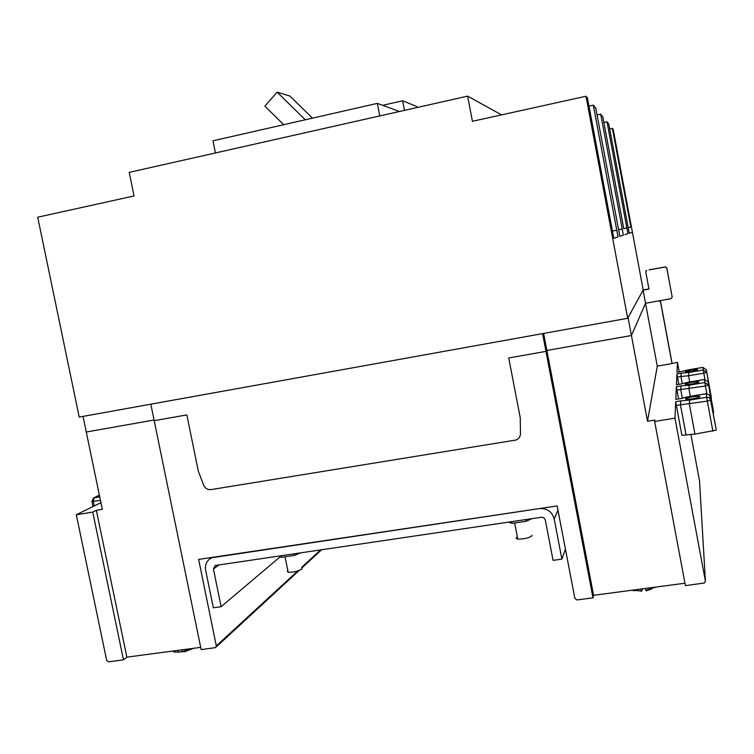 <?xml version="1.0" encoding="UTF-8"?>
<svg xmlns="http://www.w3.org/2000/svg" width="754" height="754" viewBox="0 0 754 754"><rect width="100%" height="100%" fill="white"/><g stroke="black" fill="none" stroke-linecap="round" stroke-linejoin="round"><path stroke-width="1.13" d="M508.347 522.136L512.07 523.361L526.226 521.278L532.051 518.639M511.73 521.636L512.07 523.361M526.226 521.278L525.896 519.553M279.31 555.943L281.299 557.347L294.314 555.425L301.1 552.72M280.969 555.698L281.299 557.347M294.314 555.425L293.985 553.775M531.881 535.255L531.985 535.783C529.054 537.96 524.313 539.072 517.772 539.138L516.047 538.092L517.376 537.084M301.77 567.998L301.977 569.025C298.198 571.193 293.608 572.305 288.188 572.343L287.312 571.146L287.858 570.75M565.434 549.138L561.89 559.119L553.059 560.345L545.368 520.269C544.746 518.186 543.351 517.197 541.174 517.301L215.201 565.491L213.439 569.034L221.12 606.697L213.325 607.781L205.644 570.184C204.824 564.35 206.898 560.203 211.846 557.743L539.496 508.573C547.121 508.196 552.022 511.664 554.199 518.969L561.89 559.119M280.328 556.659L221.12 606.697M100.932 502.635L76.305 514.756L92.751 512.107L96.352 510.298L102.327 509.336L83.034 416.406M76.305 514.756L106.682 660.419L108.51 661.814L123.468 659.835L126.861 657.149L200.696 647.366M216.323 645.905L198.632 559.421L557.159 505.934L574.878 598.44L576.98 599.948L592.983 597.837L545.962 351.383L508.743 357.971L520.241 417.801L520.477 433.503C520.373 436.547 518.959 438.705 516.217 439.987L210.931 489.619C207.576 489.902 205.145 488.413 203.646 485.161L198.321 471.203L186.841 414.907L154.202 420.685L201.148 649.58L215.493 647.629L216.323 645.905L297.783 570.938M679.231 371.892L677.441 362.316L672.04 363.588L660.542 301.92L658.949 300.846L645.537 303.287L631.428 335.511L628.063 317.585L643.077 290.167L648.977 289.084L645.782 271.987L646.762 270.318L646.055 270.912M677.017 372.269L681.248 371.562L677.007 372.278L677.441 362.316M676.451 384.747L681.032 383.984L676.451 384.747L676.932 373.946L678.788 384.351M675.829 399.375L680.777 398.564L675.81 399.384L676.366 386.698L678.553 398.923M674.981 418.168L654.632 421.448L685.414 585.632L704.49 583.002L705.414 581.164L674.981 418.168L675.707 401.684L681.87 435.322L694.952 434.078L716.3 430.148L710.73 400.082C710.145 398.093 708.779 397.169 706.649 397.311L689.656 400.091L689.363 404.05L694.952 434.078M690.881 434.342L699.524 480.977M96.352 510.298L126.861 657.149M154.061 420.016L86.276 432.014L154.061 420.016M92.751 512.107L123.468 659.835M704.962 379.46L703.802 373.183L706.696 372.353L703.237 370.007L688.798 372.448L688.543 375.756L703.802 373.183L702.907 367.396L706.319 369.705L711.097 398.178M676.922 390.148L680.721 389.516L680.994 385.925L676.366 386.698M690.325 396.312L688.92 388.753L689.184 385.153L680.994 385.925M708.1 382.005L708.553 385.096L704.801 382.551L704.424 379.498L708.1 382.005L713.133 409.139L713.275 413.032M677.441 377.113L680.956 376.519L681.22 373.221L676.932 373.946M689.344 396.472L706.583 393.663L709.599 395.058L716.3 430.148M543.625 333.428L546.876 350.478L545.962 351.383L508.743 357.971L520.241 417.801L520.477 433.503C520.373 436.547 518.959 438.705 516.217 439.987L210.931 489.619C207.576 489.902 205.145 488.413 203.646 485.161L198.321 471.203L186.841 414.907L154.202 420.685L150.819 404.191L542.569 333.617L545.962 351.383L546.876 350.478L631.428 335.511L647.526 421.241L654.83 420.063L654.632 421.448M649.486 269.828L665.188 266.973L666.79 268.047L672.191 297.076L671.079 298.631L645.537 303.287L631.428 335.511L546.876 350.478L593.587 595.311L592.983 597.837M659.731 300.705L660.598 301.713L672.068 363.239M684.962 583.21L593.587 595.311M647.526 421.241L657.281 366.114L672.04 363.588M643.077 290.167L657.281 366.114M676.3 405.473L680.438 404.794L680.739 400.864L675.707 401.684M691.475 371.373L686.545 371.939C683.944 371.76 685.565 371.091 691.409 369.941L696.338 369.375C698.967 369.554 697.346 370.223 691.475 371.373M692.087 383.984L686.724 384.568C683.605 384.333 685.367 383.56 692.002 382.25L697.365 381.656C700.513 381.882 698.751 382.664 692.087 383.984M692.803 398.734L687.328 399.309C683.821 399.007 685.612 398.159 692.7 396.755L698.176 396.17C701.72 396.463 699.929 397.311 692.803 398.734M706.196 393.711L707.327 401.119L680.438 404.794L686.008 434.662M689.184 385.153L704.801 382.551L705.424 386.02L680.721 389.516L682.323 398.159M689.703 381.958L688.543 375.756L680.956 376.519L682.285 383.654M688.534 369.846L702.907 367.396L688.694 369.799M688.883 382.118L704.528 379.488M603.888 122.497L606.998 121.828L608.78 123.995L629.222 233.269L631.833 232.421L629.222 233.269L628.186 227.68L630.834 227.105L628.167 227.633M501.561 114.872L467.621 96.135L129.226 172.383L134.042 195.955L37.7 217.209L79.217 417.085L627.686 318.282L643.2 289.951L613.172 129.349L612.389 128.406L630.834 227.105M623.765 228.641L626.847 227.972L623.746 228.575M623.775 228.641L602.804 116.719L600.721 114.184L623.379 235.154L622.21 228.98L618.572 229.687M624.906 234.664L627.922 233.683L626.847 227.972M618.582 229.763L622.21 228.98M618.6 229.763L619.816 236.304L623.37 235.163L619.816 236.304L595.792 108.171L593.332 105.174L618.035 236.888L613.784 238.255L618.016 236.888L616.753 230.159L612.418 231.016M645.311 588.459L646.235 590.834M642.559 588.827L641.626 591.145L641.117 589.015M631.532 590.288L641.475 590.938M627.686 318.282L585.999 96.248L587.46 98.02L613.784 238.255L612.455 231.092L616.753 230.159M645.678 590.382L656.103 587.036M182.534 651.739L178.594 652.097L178.236 650.344M172.468 651.107L174.165 652.012L178.594 652.097M184.834 651.739L182.148 651.635L181.78 649.873M182.148 651.635L193.25 648.355M585.999 96.248L472.447 121.3L467.621 96.135M215.427 152.958L212.977 140.81L377.339 103.373L379.79 115.927M305.323 119.782L277.142 92.177L289.913 96.05L312.486 118.142M277.142 92.177L264.861 106.173L283.721 124.693M416.887 107.568L416.689 106.512L402.655 100.791L382.664 105.324M399.488 111.479L377.339 103.373M402.655 100.791L404.512 110.348M606.998 121.828L627.931 233.683L624.887 234.664M609.713 128.972L612.389 128.406M588.978 106.125L593.332 105.174M597.064 114.976L600.721 114.184M643.2 289.951L648.94 288.886M660.966 267.679L649.128 269.847M661.211 267.585L665.188 266.973M666.79 268.047L665.245 266.822M666.838 267.887L672.21 297.378M219.037 564.831L213.439 569.034M554.199 518.969L557.969 510.147M99.735 496.877L94.033 497.819L99.396 495.246M100.442 500.279L93.317 501.438L94.25 505.925M91.847 501.259L93.317 501.438L94.033 497.819L93.553 497.942L99.377 495.152M320.723 549.826L301.647 567.385M705.414 581.164L699.505 480.647M711.437 397.933L706.319 369.705M713.67 412.73L708.553 385.096L705.424 386.02L706.837 393.663M689.542 396.453L680.777 398.564M710.193 396.425L710.73 400.082L707.327 401.119L712.907 431.241M689.09 382.071L681.032 383.984M681.22 373.221L688.798 372.448M688.713 369.799L681.248 371.562M680.739 400.864L689.656 400.091M517.772 539.138L514.652 522.984M288.188 572.343L285.05 556.791M211.846 557.743L212.364 557.366M321.685 549.685L301.779 568.045M299.131 570.486L216.172 647.007M93.553 497.942L91.922 501.58L92.959 506.556M689.505 396.444L706.338 393.692M680.673 398.555L689.392 396.453M680.947 383.974L688.958 382.071M689.071 382.061L704.415 379.498M681.173 371.552L688.591 369.809M698.411 397.462L698.176 396.17M640.24 591.032L641.626 591.145M633.907 590.891L633.737 589.996M646.169 590.844L651.494 588.997M178.142 652.135L178.915 652.191M174.165 652.012L173.938 650.909M184.447 651.814L192.468 648.732"/></g></svg>
